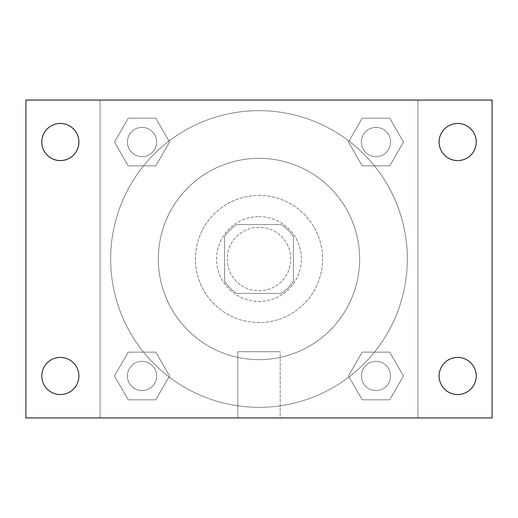 <?xml version="1.0" encoding="UTF-8"?>
<svg xmlns="http://www.w3.org/2000/svg" width="518" height="518" viewBox="0 0 518 518"><rect width="100%" height="100%" fill="white"/><g stroke="black" fill="none" stroke-linecap="round" stroke-linejoin="round"><path stroke-width="0.39" stroke-dasharray="2.59 1.94" d="M290.786 259A31.786 31.786 0 0 0 243.104 231.475A31.786 31.786 0 0 0 243.104 286.525A31.786 31.786 0 0 0 290.786 259A31.786 31.786 0 0 0 243.104 231.475A31.786 31.786 0 0 0 243.104 286.525A31.786 31.786 0 0 0 290.786 259M281.3 293.434L236.7 293.434A41.026 41.026 0 0 1 224.566 281.3L224.566 236.7A41.026 41.026 0 0 1 236.7 224.566L281.3 224.566A41.026 41.026 0 0 1 293.434 236.7L293.434 281.3A41.026 41.026 0 0 1 281.3 293.434L236.7 293.434A41.026 41.026 0 0 1 224.566 281.3L224.566 236.7A41.026 41.026 0 0 1 236.7 224.566L281.3 224.566A41.026 41.026 0 0 1 293.434 236.7L293.434 281.3A41.026 41.026 0 0 1 281.3 293.434M259 216.621A42.379 42.379 0 0 1 295.707 280.193A42.379 42.379 0 0 1 222.293 280.193A42.379 42.379 0 0 1 259 216.621A42.379 42.379 0 0 0 216.621 259A42.379 42.379 0 0 0 259 301.379A42.379 42.379 0 0 0 301.379 259A42.379 42.379 0 0 0 259 216.621M259 195.428A63.572 63.572 0 0 1 314.057 290.786A63.572 63.572 0 0 1 203.943 290.786A63.572 63.572 0 0 1 259 195.428A63.572 63.572 0 0 1 314.057 290.786A63.572 63.572 0 0 1 203.943 290.786A63.572 63.572 0 0 1 259 195.428M259 158.346A100.654 100.654 0 0 1 346.173 309.33A100.654 100.654 0 0 1 171.827 309.33A100.654 100.654 0 0 1 259 158.346A100.654 100.654 0 0 0 158.346 259A100.654 100.654 0 0 0 259 359.654A100.654 100.654 0 0 0 359.654 259A100.654 100.654 0 0 0 259 158.346M114.497 142.029L128.263 118.188L155.788 118.188L169.554 142.029L155.788 165.864L128.263 165.864L114.497 142.029L128.263 118.188L155.788 118.188L169.554 142.029L155.788 165.864L128.263 165.864L114.497 142.029L128.263 118.188L155.788 118.188L169.554 142.029L155.788 165.864L128.263 165.864L114.497 142.029M114.497 375.971L128.263 352.136L155.788 352.136L169.554 375.971L155.788 399.812L128.263 399.812L114.497 375.971L128.263 352.136L155.788 352.136L169.554 375.971L155.788 399.812L128.263 399.812L114.497 375.971L128.263 352.136L155.788 352.136L169.554 375.971L155.788 399.812L128.263 399.812L114.497 375.971M100.071 417.929L100.071 100.071L417.929 100.071L417.929 417.929L100.071 417.929L100.071 100.071L417.929 100.071L417.929 417.929L100.071 417.929M348.446 142.029L362.211 118.188L389.737 118.188L403.503 142.029L389.737 165.864L362.211 165.864L348.446 142.029L362.211 118.188L389.737 118.188L403.503 142.029L389.737 165.864L362.211 165.864L348.446 142.029L362.211 118.188L389.737 118.188L403.503 142.029L389.737 165.864L362.211 165.864L348.446 142.029M348.446 375.971L362.211 352.136L389.737 352.136L403.503 375.971L389.737 399.812L362.211 399.812L348.446 375.971L362.211 352.136L389.737 352.136L403.503 375.971L389.737 399.812L362.211 399.812L348.446 375.971L362.211 352.136L389.737 352.136L403.503 375.971L389.737 399.812L362.211 399.812L348.446 375.971M268.272 100.071L249.728 100.078L268.272 100.071M407.336 259A148.336 148.336 0 0 0 184.829 130.536A148.336 148.336 0 0 0 184.829 387.464A148.336 148.336 0 0 0 407.336 259A148.336 148.336 0 0 0 184.829 130.536A148.336 148.336 0 0 0 184.829 387.464A148.336 148.336 0 0 0 407.336 259M156.65 375.971A14.621 14.621 0 0 0 134.712 363.312A14.621 14.621 0 0 0 134.712 388.636A14.621 14.621 0 0 0 156.65 375.971A14.621 14.621 0 0 0 134.712 363.312A14.621 14.621 0 0 0 134.712 388.636A14.621 14.621 0 0 0 156.65 375.971A14.621 14.621 0 0 0 134.712 363.312A14.621 14.621 0 0 0 134.712 388.636A14.621 14.621 0 0 0 156.65 375.971A14.621 14.621 0 0 0 134.712 363.312A14.621 14.621 0 0 0 134.712 388.636A14.621 14.621 0 0 0 156.65 375.971M156.65 142.029A14.621 14.621 0 0 0 134.712 129.364A14.621 14.621 0 0 0 134.712 154.688A14.621 14.621 0 0 0 156.65 142.029A14.621 14.621 0 0 0 134.712 129.364A14.621 14.621 0 0 0 134.712 154.688A14.621 14.621 0 0 0 156.65 142.029A14.621 14.621 0 0 0 134.712 129.364A14.621 14.621 0 0 0 134.712 154.688A14.621 14.621 0 0 0 156.65 142.029A14.621 14.621 0 0 0 134.712 129.364A14.621 14.621 0 0 0 134.712 154.688A14.621 14.621 0 0 0 156.65 142.029M390.598 142.029A14.621 14.621 0 0 0 368.661 129.364A14.621 14.621 0 0 0 368.661 154.688A14.621 14.621 0 0 0 390.598 142.029A14.621 14.621 0 0 0 368.661 129.364A14.621 14.621 0 0 0 368.661 154.688A14.621 14.621 0 0 0 390.598 142.029A14.621 14.621 0 0 0 368.661 129.364A14.621 14.621 0 0 0 368.661 154.688A14.621 14.621 0 0 0 390.598 142.029A14.621 14.621 0 0 0 368.661 129.364A14.621 14.621 0 0 0 368.661 154.688A14.621 14.621 0 0 0 390.598 142.029M361.35 375.971A14.621 14.621 0 0 1 383.288 363.312A14.621 14.621 0 0 1 383.288 388.636A14.621 14.621 0 0 1 361.35 375.971A14.621 14.621 0 0 1 383.288 363.312A14.621 14.621 0 0 1 383.288 388.636A14.621 14.621 0 0 1 361.35 375.971M280.193 417.929L237.807 417.929L280.193 417.929L237.807 417.929L280.193 417.929L280.193 351.728L237.807 351.728L280.193 351.728L237.807 351.728L280.193 351.728L280.193 417.929M100.071 259L100.071 249.728L100.078 259M417.929 259L417.929 249.728L417.922 259M25.9 100.071L492.1 100.071L492.1 417.929L25.9 417.929L25.9 100.071M78.898 142.029A18.564 18.564 0 0 1 51.055 158.1A18.564 18.564 0 0 1 51.055 125.952A18.564 18.564 0 0 1 78.898 142.029M476.23 142.029A18.564 18.564 0 0 1 448.381 158.1A18.564 18.564 0 0 1 448.381 125.952A18.564 18.564 0 0 1 476.23 142.029M476.23 375.971A18.564 18.564 0 0 1 448.381 392.048A18.564 18.564 0 0 1 448.381 359.9A18.564 18.564 0 0 1 476.23 375.971M78.898 375.971A18.564 18.564 0 0 1 51.055 392.048A18.564 18.564 0 0 1 51.055 359.9A18.564 18.564 0 0 1 78.898 375.971M25.9 259L25.9 249.728L25.906 259M492.1 259L492.1 249.728L492.094 259M390.598 375.971A14.621 14.621 0 0 0 368.661 363.312A14.621 14.621 0 0 0 368.661 388.636A14.621 14.621 0 0 0 390.598 375.971A14.621 14.621 0 0 0 368.661 363.312A14.621 14.621 0 0 0 368.661 388.636A14.621 14.621 0 0 0 390.598 375.971M237.807 351.728L237.807 417.929L237.807 351.728"/><path stroke-width="0.78" d="M25.9 417.929L25.9 100.071L492.1 100.071L492.1 417.929L25.9 417.929M60.334 394.535A18.564 18.564 0 0 0 78.898 375.971A18.564 18.564 0 0 0 60.334 357.414A18.564 18.564 0 0 0 41.77 375.971A18.564 18.564 0 0 0 60.334 394.535M457.666 394.535A18.564 18.564 0 0 0 476.23 375.971A18.564 18.564 0 0 0 457.666 357.414A18.564 18.564 0 0 0 439.102 375.971A18.564 18.564 0 0 0 457.666 394.535M457.666 160.586A18.564 18.564 0 0 0 476.23 142.029A18.564 18.564 0 0 0 457.666 123.465A18.564 18.564 0 0 0 439.102 142.029A18.564 18.564 0 0 0 457.666 160.586M60.334 160.586A18.564 18.564 0 0 0 78.898 142.029A18.564 18.564 0 0 0 60.334 123.465A18.564 18.564 0 0 0 41.77 142.029A18.564 18.564 0 0 0 60.334 160.586"/></g></svg>
